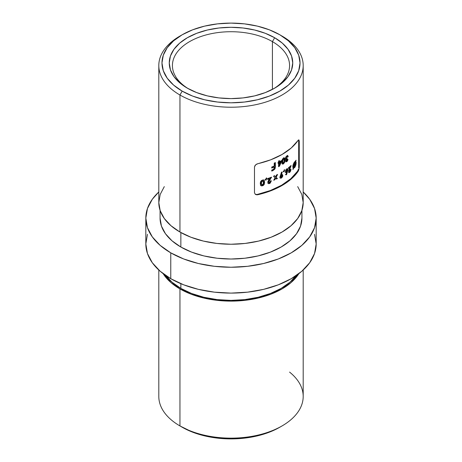 <?xml version="1.0" encoding="UTF-8"?>
<svg xmlns="http://www.w3.org/2000/svg" width="462" height="462" viewBox="0 0 462 462"><rect width="100%" height="100%" fill="white"/><g stroke="black" fill="none" stroke-linecap="round" stroke-linejoin="round"><path stroke-width="0.69" d="M272.418 41.626A58.576 33.818 0 0 0 190.136 41.309A58.576 33.818 0 0 0 188.49 88.808A58.576 33.818 180 0 1 172.424 65.54A58.576 33.818 180 0 1 208.581 34.292A58.576 33.818 180 0 1 272.418 41.626L272.418 89.391L272.418 41.626A58.576 33.818 180 0 1 289.576 65.54A58.576 33.818 180 0 1 273.51 88.808A58.576 33.818 0 0 0 272.418 41.626L274.659 37.745L272.418 41.626M187.341 88.161L187.341 88.161A61.746 35.649 180 0 1 187.341 37.745A61.746 35.649 180 0 1 274.659 37.745L282.34 43.145L288.045 49.313L291.557 56L292.746 62.953L291.557 69.906L288.045 76.594L282.34 82.756L274.659 88.161L265.303 92.591L254.631 95.888L243.047 97.915L231 98.602L218.953 97.915L207.369 95.888L196.697 92.591L187.341 88.161L179.66 82.756L173.955 76.594L170.443 69.906L169.254 62.953L170.443 56L173.955 49.313L179.66 43.145L187.341 37.745L196.697 33.31L207.369 30.018L218.953 27.991L231 27.304L243.047 27.991L254.631 30.018L265.303 33.31L274.659 37.745A61.746 35.649 180 0 1 274.659 88.161A61.746 35.649 180 0 1 187.341 88.161M164.305 186.613L160.193 194.427L158.807 202.564A72.193 41.678 0 0 0 179.949 232.034L179.949 95.01L182.19 91.13A69.029 39.853 180 0 1 182.19 34.771A69.029 39.853 180 0 1 279.81 34.771L269.352 29.816L257.415 26.132L244.467 23.868L231 23.1L217.533 23.868L204.585 26.132L192.648 29.816L182.19 34.771L173.608 40.812L167.227 47.701L163.3 55.18L161.971 62.953L163.3 70.726L167.227 78.205L173.608 85.095L182.19 91.13L192.648 96.09L204.585 99.769L217.533 102.038L231 102.807L244.467 102.038L257.415 99.769L269.352 96.09L279.81 91.13L288.392 85.095L294.773 78.205L298.7 70.726L300.029 62.953L298.7 55.18L294.773 47.701L288.392 40.812L279.81 34.771A69.029 39.853 180 0 1 279.81 91.135A69.029 39.853 180 0 1 182.19 91.13L179.949 95.01A72.193 41.678 0 0 0 282.045 95.01A72.193 41.678 0 0 0 282.051 36.065L282.051 36.065A72.193 41.678 180 0 1 303.193 65.54A72.193 41.678 180 0 1 258.628 104.048A72.193 41.678 180 0 1 179.949 95.01L179.949 232.034A72.193 41.678 0 0 0 258.628 241.072A72.193 41.678 0 0 0 303.193 202.564L301.807 194.427L297.695 186.613M289.576 372.101A72.193 41.678 180 0 1 282.051 425.935A72.193 41.678 180 0 1 179.949 425.935L182.19 427.229A69.029 39.853 0 0 0 279.81 427.229L269.352 432.184L257.415 435.868L244.467 438.132L231 438.9L217.533 438.132L204.585 435.868L192.648 432.184L179.949 425.935L179.949 288.912A72.193 41.678 180 0 1 163.121 273.637M158.807 270.022L158.807 396.46A72.193 41.678 0 0 0 179.949 425.935A72.193 41.678 0 0 0 258.628 434.967A72.193 41.678 0 0 0 303.193 396.46L303.193 270.022M180.85 288.392L180.85 283.674L180.85 288.392A70.929 40.951 0 0 0 296.182 275.583L289.974 282.19L281.15 288.392L270.403 293.486L258.142 297.268L244.837 299.601L231 300.387L217.163 299.601L203.858 297.268L191.597 293.486L180.85 288.392A70.929 40.951 0 0 1 165.818 275.583L172.026 282.19L180.85 288.392M298.516 170.599L298.054 171.471A72.193 41.678 180 0 1 257.75 194.739L255.509 194.514L254.487 192.85L254.487 167.001L255.509 164.922L257.75 163.715A72.193 41.678 0 0 0 298.054 140.448L298.908 139.87L299.266 141.147L299.266 167.001L298.908 169.456M180.85 247.031A70.929 40.951 0 0 0 258.142 255.908A70.929 40.951 0 0 0 301.929 218.076L300.566 226.062L296.529 233.743L289.974 240.823L281.15 247.031L270.403 252.119L258.142 255.908L244.837 258.235L231 259.02L217.163 258.235L203.858 255.908L191.597 252.119L180.85 247.031L172.026 240.823L165.471 233.743L161.434 226.062L160.071 218.076A70.929 40.951 0 0 0 180.85 247.031L180.85 232.542L180.85 247.031M170.773 278.702A85.175 49.174 0 0 0 263.594 289.356A85.175 49.174 0 0 0 316.175 243.924L314.541 253.523L309.69 262.745L301.819 271.246L291.227 278.702L278.32 284.817L263.594 289.356L247.615 292.157L231 293.104L214.385 292.157L198.406 289.356L183.68 284.817L170.773 278.702L170.773 252.847L170.773 278.702L160.181 271.246L152.31 262.745L147.459 253.523L145.825 243.924A85.175 49.174 0 0 0 170.773 278.702M303.193 191.978A85.175 49.174 180 0 1 316.175 218.076A85.175 49.174 180 0 1 263.594 263.507A85.175 49.174 180 0 1 170.773 252.847A85.175 49.174 180 0 1 145.825 218.076A85.175 49.174 180 0 1 158.807 191.978L152.31 199.255L147.459 208.477L145.825 218.076L147.459 227.668L152.31 236.891L160.181 245.391L170.773 252.847L183.68 258.963L198.406 263.507L214.385 266.303L231 267.25L247.615 266.303L263.594 263.507L278.32 258.963L291.227 252.847L301.819 245.391L309.69 236.891L314.541 227.668L316.175 218.076L314.541 208.477L309.69 199.255L303.193 191.978M298.671 167.902L298.671 139.986M256.069 194.537L257.265 194.456A71.558 41.314 0 0 0 297.568 171.188L298.412 169.173M281.479 160.58L281.479 161.573L279.47 166.181A71.558 41.314 180 0 1 278.534 166.667L278.534 163.086A71.558 41.314 180 0 1 278.084 163.317L278.084 162.405A71.558 41.314 0 0 0 278.534 162.174L278.534 161.053A71.558 41.314 0 0 0 279.429 160.585L279.429 161.712A71.558 41.314 0 0 0 281.479 160.58A71.558 41.314 180 0 1 279.429 161.712L279.429 160.585A71.558 41.314 180 0 1 278.534 161.053L278.534 162.174A71.558 41.314 180 0 1 278.084 162.405L278.084 163.317A71.558 41.314 0 0 0 278.534 163.086L278.534 166.667A71.558 41.314 0 0 0 279.47 166.181L281.479 161.573L281.029 161.313L279.019 165.922L279.47 166.181L279.019 165.922A70.929 40.951 180 0 1 278.534 166.176A70.929 40.951 0 0 0 279.019 165.922L281.029 161.313L281.479 161.573L281.479 160.58M286.683 160.741L287.254 159.846A71.558 41.314 0 0 0 287.999 159.292L287.266 161.186L285.932 161.862L285.574 160.892L286.14 159.534L285.551 159.413L285.349 158.495L285.793 157.086L286.966 155.781L287.82 155.659L288.207 156.676A71.558 41.314 180 0 1 287.468 157.23L286.919 156.809L286.145 157.912L286.382 158.593L287.15 158.31L287.15 159.223L286.359 160.297L286.683 160.741M266.303 178.124L266.845 178.182L266.089 180.116L265.303 180.007L266.303 178.124L265.303 180.007L266.089 180.116L266.845 178.182L266.303 178.124M277.593 174.457L276.137 177.304L277.408 178.546A71.558 41.314 180 0 1 276.363 179.048L275.606 178.315L274.844 179.753A71.558 41.314 180 0 1 273.752 180.226L275.069 177.795L273.539 176.322A71.558 41.314 0 0 0 274.63 175.843L275.6 176.784L276.553 174.959A71.558 41.314 0 0 0 277.593 174.457A71.558 41.314 180 0 1 276.553 174.959L275.6 176.784L274.63 175.843A71.558 41.314 180 0 1 273.539 176.322L275.069 177.795L273.752 180.226A71.558 41.314 0 0 0 274.844 179.753L275.606 178.315L276.363 179.048A71.558 41.314 0 0 0 277.408 178.546L275.687 177.044L276.957 178.286A70.929 40.951 180 0 1 276.033 178.73A70.929 40.951 0 0 0 276.957 178.286L275.687 177.044L276.137 177.304L277.593 174.457M284.274 169.768L284.679 169.75L284.118 171.795L283.535 171.8L284.274 169.768L283.535 171.8L284.118 171.795L284.679 169.75L284.274 169.768M289.674 171.367L290.303 169.866A71.558 41.314 0 0 0 290.985 169.277L290.24 171.748L289.281 172.574L288.75 172.384L288.646 170.778L289.824 167.539A71.558 41.314 180 0 1 288.496 168.607L288.496 167.694A71.558 41.314 0 0 0 291.077 165.54L289.333 170.443L289.293 171.246L289.674 171.367M294.537 161.966L292.995 165.101L292.821 167.157L293.283 168.093L292.862 169.294L293.168 169.369L292.862 169.294L293.283 168.093L292.827 166.049L293.89 162.867L296.084 160.233L295.72 161.469L296.142 162.67L295.882 164.894L294.866 167.296L293.561 168.22L293.168 169.369L293.561 168.22L295.172 166.788L296.032 164.212L296.119 162.416L295.72 161.469L296.084 160.233L295.022 161.533M285.504 172.361L286.613 172.395L286.163 172.135L286.613 172.395L285.863 174.798L286.544 174.757L286.094 174.497L287.468 169.45L287.918 169.71L287.093 168.52L287.468 169.45L287.156 170.992L287.612 171.252L287.156 170.992L286.094 174.497L286.544 174.757L287.826 170.455L286.544 174.757L285.863 174.798L286.613 172.395L286.105 172.626L285.401 172.159L285.701 170.097L287.133 168.711L287.82 169.127L287.89 170.126L287.543 168.78L286.631 168.948M279.932 177.477L281.491 172.234L282.242 172.234L281.416 174.59L282.438 174.515L282.732 176.207L281.393 178.043L280.827 178.24L280.018 177.749M268.774 182.236L269.698 182.461L270.316 181.266A71.558 41.314 0 0 0 271.333 180.873L270.212 183.137L268.792 183.685L268.012 183.35L267.856 181.71L269.6 178.8A71.558 41.314 180 0 1 267.625 179.504L267.625 178.592A71.558 41.314 0 0 0 271.477 177.165L268.757 182.097L271.477 177.165A71.558 41.314 180 0 1 267.625 178.592L267.625 179.504A71.558 41.314 0 0 0 269.6 178.8L268.255 180.827L267.821 183.079M264.241 184.309L262.48 185.811L261.29 185.834L260.672 185.36L260.343 182.525L261.4 180.584L262.982 179.966L264.212 180.475L264.593 182.259L264.241 184.309M284.69 162.104L283.229 164.01L282.34 163.993L281.976 163.346L282.115 159.921L282.634 158.876L283.807 157.964L284.505 158.062L284.823 158.651L284.69 162.104M273.273 169.421L273.065 169.519A71.558 41.314 180 0 1 271.743 170.062L271.743 171.067A71.558 41.314 0 0 0 272.903 170.593L272.453 170.328L274.307 168.93L274.798 167.845L274.307 168.93L272.453 170.328L272.903 170.593L274.757 169.19L275.248 168.104L274.925 162.786L274.925 166.788L275.375 167.048L275.375 162.584A71.558 41.314 180 0 1 274.22 163.103L274.22 166.02L274.22 163.103A71.558 41.314 0 0 0 275.375 162.584L275.248 168.104L274.757 169.19L272.903 170.593A71.558 41.314 180 0 1 271.743 171.067L271.743 170.062A71.558 41.314 0 0 0 273.065 169.519L274.087 168.497L274.22 167.019A71.558 41.314 180 0 1 271.743 168.058L271.743 167.053A71.558 41.314 0 0 0 274.22 166.02A71.558 41.314 180 0 1 271.743 167.053L271.743 168.058A71.558 41.314 0 0 0 274.22 167.019L274.214 167.787M182.19 34.771L179.949 36.065A72.193 41.678 0 0 0 179.949 95.01A72.193 41.678 180 0 1 158.807 65.54A72.193 41.678 180 0 1 181.092 35.418M158.807 65.54L158.807 202.564L160.193 210.695L164.305 218.514L170.975 225.716L179.949 232.034L190.893 237.22L203.372 241.072L216.915 243.439L231 244.242L245.085 243.439L258.628 241.072L271.107 237.22L282.051 232.034L291.025 225.716L297.695 218.514L301.807 210.695L303.193 202.564L303.193 65.54M145.825 218.076L145.825 243.924L147.459 234.332M314.541 234.332L316.175 243.924L316.175 218.076M298.879 273.637A72.193 41.678 180 0 1 179.949 288.912L179.949 425.935M298.879 273.631L291.025 282.594L282.051 288.912L271.107 294.098L258.628 297.944L245.085 300.317L231 301.12L216.915 300.317L203.372 297.944L190.893 294.098L179.949 288.912L170.975 282.594L163.121 273.631M254.487 192.85L254.487 167.001L255.099 165.379L256.762 164.062L270.715 159.806L282.051 154.475L291.285 147.932L298.504 139.951M298.77 166.713L299.266 167.001L298.77 166.713L298.77 140.858L299.266 141.147L299.266 167.001L298.798 169.831L298.054 171.471L297.568 171.188L290.835 178.69L281.601 185.239L270.253 190.569L257.265 194.456L257.75 194.739L270.715 190.829L282.051 185.499L291.285 178.956L298.054 171.471L297.568 171.188L298.013 170.351M255.307 194.363L257.265 194.456L257.75 194.739L256.601 194.825M299.266 141.147L298.77 140.858L298.712 140.159M292.793 166.649L292.821 167.157M295.241 161.192L295.668 162.664L296.148 162.942L295.668 162.664L295.553 163.929L295.339 161.278M294.698 166.511L294.08 167.435L294.548 167.706L294.08 167.435L293.099 167.949L293.826 167.683L294.698 166.511M293.139 167.977L293.561 168.22L293.139 167.977M295.362 162.647L295.31 165.309L293.936 167.105L293.67 166.955L293.936 167.105L295.362 162.647L294.889 162.376L295.362 162.647L293.936 167.105L295.31 165.309L295.362 162.647M294.294 166.961L293.936 167.105M294.825 162.688L294.063 162.682L294.531 162.953L295.091 162.578L293.67 166.955L292.948 165.789L293.67 166.955L292.948 165.789L293.41 166.06L293.682 164.53M293.953 163.86L293.434 165.662L293.67 166.955L295.091 162.578L294.617 162.306L294.063 162.682L294.617 162.306L295.091 162.578M292.96 165.488L293.029 164.963M294.34 163.19L294.433 162.895L294.34 163.19M295.645 162.145L295.559 161.712M293.641 163.282L294.063 162.682M290.459 169.739L289.276 172.049L289.732 172.314L290.65 170.957L290.985 169.277A71.558 41.314 180 0 1 290.303 169.866L289.772 171.298L289.258 170.992L291.077 165.54A71.558 41.314 180 0 1 288.496 167.694L288.496 168.607A71.558 41.314 0 0 0 289.824 167.539L288.802 170.189M288.663 172.239L289.281 172.574L289.732 172.314L288.444 172.268L289.79 171.477L290.5 169.404M288.894 172.528L289.281 172.574M289.368 167.273L289.824 167.539L289.368 167.273A70.929 40.951 180 0 1 288.496 167.989A70.929 40.951 0 0 0 289.368 167.273M290.737 165.841L291.077 166.043L290.737 165.841M290.621 165.777L289.501 168.474L289.957 168.734L289.501 168.474L290.621 165.777M289.172 169.277L288.993 169.773M289.772 171.298L289.218 171.107M288.952 171.131L289.316 171.038M288.808 170.726L289.501 168.474M286.094 174.497L285.418 174.538L286.094 174.497M285.678 172.528L285.256 172.286M287.543 168.78L287.133 168.711M286.197 171.2L285.637 170.825L286.088 171.084L286.642 169.918L287.029 169.883L287.035 170.946L286.244 171.518L285.637 170.825L286.082 171.269M287.029 169.883L287.035 170.946L286.428 171.558L286.099 170.934L286.642 169.918L286.192 169.658L286.642 169.918M285.799 170.166L286.411 169.571L286.723 170.051M285.793 171.258L285.649 170.963M285.637 170.825L285.793 170.178M283.778 171.148L284.118 171.795L283.091 171.541L283.778 171.148M281.416 174.59L280.971 174.336L281.791 171.98L280.971 174.336L281.416 174.59L282.242 172.234L281.491 172.234L279.903 177.16L280.37 178.141L279.926 177.887M281.069 177.708L281.393 178.043L282.421 176.94L282.831 175.491L282.028 174.393M282.38 175.231L281.976 176.68L282.38 175.231M280.342 178.124L281.393 178.043L280.827 177.847M281.381 175.237L280.931 175.271L281.826 175.496L281.826 176.571L280.942 177.073L280.324 176.374L280.931 176.813M281.375 175.525L280.931 175.271L280.492 175.751L280.324 176.374L280.775 176.634L281.375 175.525L280.775 176.634L281.381 177.067L280.942 177.073M281.508 177.333L281.976 176.68M280.659 177.922L281.237 177.587M280.688 176.882L280.324 176.374L280.804 175.352M281.381 177.067L281.953 176.247L281.826 175.496M275.156 178.055L275.606 178.315L275.156 178.055L274.388 179.487L274.844 179.753L274.388 179.487A70.929 40.951 180 0 1 274.082 179.626A70.929 40.951 0 0 0 274.388 179.487L275.156 178.055M274.18 175.583L275.6 176.784L274.18 175.583M276.825 174.832L275.687 177.044L276.825 174.832M270.882 180.607L270.38 182.19L269.005 183.287L269.462 183.553L270.212 183.137L271.333 180.873A71.558 41.314 180 0 1 270.316 181.266L270.305 181.422M270.131 181.988L269.231 182.606L268.757 182.097M268.555 183.657L269.462 183.553L268.347 183.42L270.143 182.502L270.842 180.994M269.138 178.534L269.6 178.8L269.138 178.534A70.929 40.951 180 0 1 267.625 179.077A70.929 40.951 0 0 0 269.138 178.534M271.027 177.344L271.477 177.668L271.027 177.402L269.334 179.77L269.796 180.036L269.334 179.77L268.659 180.781L268.514 182.276L268.52 181.04L271.027 177.344M269.231 182.606L268.353 182.092M266.378 177.916L265.621 179.851L266.089 180.116L264.841 179.735L265.621 179.851L266.378 177.916M262.451 180.07L260.666 181.502L260.268 183.535L260.66 185.337L261.608 185.903L263.305 185.435L264.085 184.598L263.617 184.332L262.48 185.36M261.094 185.626L262.006 185.539L260.516 185.406M263.623 180.059L264.125 181.988L264.593 182.259L264.212 180.475L263.19 179.955M264.212 180.475L263.484 179.989M264.004 180.786L263.502 179.943M264.062 182.952L263.617 184.332L264.085 184.598L264.593 182.259L264.125 182.011L264.056 181.035M263.444 183.287L263.057 184.448L262.139 184.869L260.961 182.946L261.094 184.072L261.665 184.598L261.209 184.315M262.139 184.869L263.352 183.824L263.219 181.266L263.479 182.582M261.434 183.223L261.752 181.624L261.278 181.347L260.961 182.946L261.434 183.223L261.654 181.82L262.456 181.052L261.983 180.775L261.278 181.347L261.752 181.624L263.017 181.087M262.549 180.821L263.022 181.092L261.983 180.775L261.18 181.549L261.094 184.072M262.006 185.539L263.617 184.332L264.125 181.988M261.446 183.558L261.879 184.771M285.701 161.654L286.763 161.677L286.313 161.417L287.231 160.233L286.313 161.417L286.763 161.677L287.266 161.186L287.682 160.493L287.231 160.233L287.445 159.627L287.231 160.233L287.682 160.493L287.999 159.292A71.558 41.314 180 0 1 287.254 159.846L286.463 160.77L287.15 158.31L286.486 158.605L286.117 158.16L286.787 156.889L287.26 156.774L287.468 157.23A71.558 41.314 0 0 0 288.207 156.676L287.82 155.659L287.364 155.607L287.82 155.659M286.4 160.366L286.625 160.071M286.14 159.534L285.551 159.413L286.186 159.471L285.886 160.222L286.336 160.481L285.897 160.32M285.724 160.291L285.562 161.082M285.487 159.309L285.106 159.159M286.099 156.606L285.337 158.68M287.364 155.394L288.207 156.676L287.757 156.416A70.929 40.951 180 0 1 287.272 156.78A70.929 40.951 0 0 0 287.757 156.416L287.364 155.394M287.26 156.774L287.468 157.23M287.017 156.97L286.81 156.514L286.336 156.63L286.787 156.889L286.336 156.63L285.857 157.201M285.874 158.316L285.666 157.9L286.192 158.322M287.26 156.78L286.209 156.728L285.776 158.247M286.7 158.564L287.15 159.223L286.7 158.963L286.186 159.471L286.7 158.564M286.763 160.695L286.336 160.481M285.886 160.222L286.151 160.516M285.891 160.175L286.024 159.737M283.72 157.652L284.944 160.002L284.684 158.299L284.176 157.912L282.634 158.876L281.843 161.977L282.12 163.715L283.431 163.9L284.58 162.428L284.13 162.168L282.987 163.64L283.431 163.9L282.808 163.744M282.12 163.715L282.426 164.05L281.976 163.796M284.684 158.299L284.176 157.912M284.58 162.428L284.944 160.002L284.494 159.742L284.13 162.168L284.58 162.428M283.414 159.142L282.963 158.882L283.414 159.142L282.911 159.829L282.461 159.569L282.911 159.829L282.68 161.481L282.236 161.221L282.68 161.481L282.854 162.791L283.414 162.93L282.773 162.572L282.911 159.829L283.414 159.142L284.049 159.454L284.061 161.752L283.304 162.982M283.818 159.095L283.085 158.824L282.461 159.569L282.346 162.376M282.207 163.871L283.327 163.386L284.245 161.844L284.488 159.269L284.066 157.813M282.848 162.728L282.328 162.312L282.242 160.828L282.963 158.882M283.414 162.93L284.107 161.429L283.83 159.101M278.089 162.832L278.534 163.086L278.089 162.832A70.929 40.951 0 0 0 278.089 162.832M278.979 160.822L279.429 161.712L278.979 160.822M281.029 160.834L281.029 161.313L281.029 160.834M279.429 162.624A71.558 41.314 0 0 0 280.509 162.035L280.064 161.775A70.929 40.951 180 0 1 278.979 162.364L279.429 162.624L278.979 162.364L278.979 164.224L279.429 164.484L278.979 164.224L278.979 162.364A70.929 40.951 0 0 0 280.064 161.775L280.509 162.035L279.429 164.484L279.429 162.624L279.429 164.484L280.509 162.035A71.558 41.314 180 0 1 279.429 162.624M274.798 167.845L274.919 166.944M272.453 170.328A70.929 40.951 180 0 1 271.743 170.617A70.929 40.951 0 0 0 272.453 170.328M273.764 166.759L274.22 167.019L273.764 166.759A70.929 40.951 180 0 1 271.743 167.608A70.929 40.951 0 0 0 273.764 166.759M282.051 425.935L279.81 427.229M301.929 218.076L301.929 210.337M160.071 218.076L160.071 210.337M288.912 172.534L288.455 172.274M286.267 171.535L285.816 171.275M287 169.86L286.55 169.6M281.803 175.485L281.352 175.225M280.977 177.102L280.532 176.842M263.831 180.122L263.363 179.851M261.908 184.794L261.434 184.517M285.666 159.505L285.216 159.246M287.803 155.648L287.352 155.388M286.284 158.558L285.834 158.299M286.452 160.764L286.001 160.505M284.401 157.987L283.951 157.727M283.021 162.97L282.577 162.716"/></g></svg>
